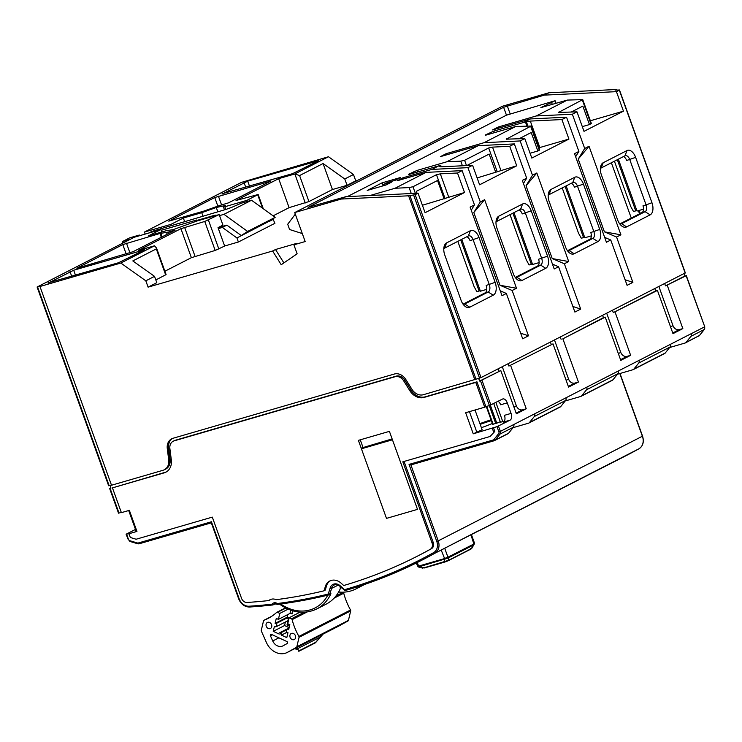 <?xml version="1.0" encoding="UTF-8"?>
<svg xmlns="http://www.w3.org/2000/svg" width="742" height="742" viewBox="0 0 742 742"><rect width="100%" height="100%" fill="white"/><g stroke="black" fill="none" stroke-linecap="round" stroke-linejoin="round"><path stroke-width="1.11" d="M361.437 448.799L392.453 439.793L417.505 509.374L386.489 518.38L361.437 448.799L392.388 439.616M224.631 246.001L238.386 242.003L274.93 223.296L272.88 218.816M273.473 219.242L268.975 221.543L275.18 217.323L251.519 200.238L241.224 203.225L233.433 206.61A8.44 0.761 -19.8 0 1 224.26 209.912L151.86 231.411L148.558 233.099M218.361 228.601L222.377 227.442L236.93 237.95L268.919 221.385M236.93 237.95L238.386 242.003M216.098 215.458A8.44 0.761 -19.8 0 0 216.247 215.217A8.44 0.761 -19.8 0 0 212.657 215.857L194.719 221.06L194.97 221.765M194.719 221.06L196.899 219.947L161.153 230.317M130.332 239.267L122.458 241.549L129.711 237.839L139.329 235.047A8.44 0.761 -19.8 0 0 132.725 237.765A8.44 0.761 -19.8 0 0 131.436 238.692A8.44 0.761 -19.8 0 0 131.436 238.701M139.329 235.047L139.561 235.715M122.458 241.549L122.986 243.024M219.53 215.625L223.963 214.336L247.624 231.43L275.18 217.323M247.624 231.43L241.363 235.483M218.037 227.701L226.876 225.141L241.419 235.65M222.377 227.442L226.876 225.141M251.519 200.238L223.963 214.336M439.106 551.056L438.624 551.38M478.432 530.771L437.91 551.77M438.707 551.334L439.171 551.083M425.556 558.299L421.79 560.229A641.301 522.785 62.9 0 1 345.438 590.456A1.122 0.64 73.9 0 1 344.483 589.695L340.253 585.846A7.874 6.418 -117.1 0 0 330.051 588.258A42.758 34.855 62.9 0 1 328.001 594.11A640.17 521.867 62.9 0 1 277.304 603.524L277.786 604.359L274.364 603.83A3.942 3.209 -117.1 0 0 273.427 604.637L275.495 603.58M479.174 530.669L625.97 455.718A641.301 522.785 -117.1 0 0 638.908 448.808L434.729 553.328A641.301 522.785 62.9 0 1 421.79 560.229C397.369 572.731 371.89 582.813 345.373 590.484M475.019 410.001L482.133 429.748L473.248 433.81L497.001 426.65L510.069 420.157A5.63 3.218 73.8 0 0 511.071 413.405L507.278 402.86A5.63 3.218 73.8 0 0 502.807 398.946A5.63 3.218 73.8 0 0 502.482 399.075L489.414 405.568L480.491 380.794L479.61 381.054L500.813 370.592L480.491 380.794M493.458 427.68L494.812 431.436L490.072 436.491L402.823 461.812L432.067 543.033A5.63 4.582 62.9 0 1 430.314 549.266A635.671 518.204 62.9 0 1 417.486 556.11A635.671 518.204 62.9 0 1 343.704 585.521L341.199 583.24A12.373 10.091 -117.1 0 0 329.763 581.014A12.373 10.091 -117.1 0 0 325.172 587.015A38.25 31.183 62.9 0 1 323.948 590.827A635.671 518.204 62.9 0 1 276.191 599.666A9.563 7.8 -117.1 0 0 270.06 599.712A9.563 7.8 -117.1 0 0 268.799 600.556A635.671 518.204 62.9 0 1 247.03 602.467A5.63 4.582 62.9 0 1 241.54 598.34L212.305 517.118L136.129 539.23L130.323 537.486L128.969 533.739L136.945 531.42L129.358 510.338L121.382 512.648L112.459 487.874L165.308 472.274A14.061 11.464 62.9 0 0 166.384 471.893M490.072 436.491L494.812 431.436M404.075 461.45L433.226 542.439A5.63 4.582 -117.1 0 1 431.473 548.672A635.671 518.204 -117.1 0 1 418.646 555.517L417.486 556.11M323.948 590.827L325.107 590.233A38.25 31.183 -117.1 0 0 326.332 586.43A12.373 10.091 62.9 0 1 330.357 580.736M268.799 600.556L269.967 599.963A9.563 7.8 62.9 0 1 270.654 599.443M135.498 529.417L126.279 534.129L128.969 533.739M493.727 403.555L500.386 422.059A5.63 0.51 -19.8 0 0 502.779 421.632L504.356 421.178M492.864 424.257L496.806 423.172A33.752 3.042 -19.8 0 0 500.266 421.725M479.926 423.608A28.688 2.578 160.2 0 1 491.037 419.796M491.343 420.649A19.691 1.772 -19.8 0 0 480.195 424.378M481.391 427.698A19.691 1.772 -19.8 0 0 492.363 423.469M492.298 428.273L493.653 432.029M112.459 487.874L164.149 472.867A14.061 11.464 -117.1 0 0 165.809 472.209A14.061 11.464 -117.1 0 0 171.328 459.994L169.881 448.567A8.44 6.882 62.9 0 1 173.192 441.24A8.44 6.882 62.9 0 1 174.194 440.841L395.078 376.732A8.44 6.882 62.9 0 1 403.602 380.729L409.881 390.756A14.061 11.464 -117.1 0 0 424.099 397.415L475.789 382.418L484.712 407.191L465.651 412.719L473.248 433.81M417.505 509.374L389.411 431.362L358.395 440.358L386.489 518.38L417.505 509.374M475.789 382.418L476.948 381.824L485.871 406.597L489.414 405.568M409.881 390.756L411.04 390.162A14.061 11.464 62.9 0 0 425.259 396.822L476.948 381.824M411.04 390.162L404.761 380.136A8.44 6.882 -117.1 0 0 396.237 376.138L175.353 440.247A8.44 6.882 -117.1 0 0 174.351 440.646L173.192 441.24M121.298 512.416L118.516 513.167L109.593 488.394L110.846 487.717M136.945 531.42L136.185 531.318L128.691 510.524M108.824 485.63L111.43 485.008L110.011 485.416L110.957 488.051L109.593 488.394M684.115 273.64L684.94 275.941L686.137 275.727L665.509 285.883L684.94 275.941M704.436 329.235A1.122 0.612 -141.3 0 1 704.362 329.429A1.122 0.612 -141.3 0 1 704.251 329.522A2.81 2.291 -117.1 0 0 704.557 326.888L691.21 333.696A2.81 2.291 62.9 0 1 690.904 336.349L686.081 342.377A2.81 2.291 62.9 0 1 685.45 342.887A2.81 2.291 62.9 0 1 685.126 343.017L670.286 347.33A29.532 2.662 160.2 0 0 669.831 347.275M617.632 373.996A29.532 2.662 160.2 0 1 618.077 374.051L632.917 369.739A2.81 2.291 62.9 0 0 633.251 369.609L664.572 353.572A2.81 2.291 -117.1 0 0 665.194 353.062L670.026 347.043A2.81 2.291 -117.1 0 0 670.323 344.381L691.201 333.687M565.423 400.726A29.532 2.662 160.2 0 1 565.877 400.773L580.717 396.469A2.81 2.291 62.9 0 0 581.042 396.33A2.81 2.291 62.9 0 0 581.672 395.82L612.994 379.783L617.817 373.764A2.81 2.291 -117.1 0 0 618.123 371.102L639.001 360.408A2.81 2.291 62.9 0 1 638.704 363.07L633.872 369.099A2.81 2.291 62.9 0 1 633.251 369.609M507.63 433.875A2.81 2.291 -117.1 0 0 507.955 433.745A2.81 2.291 -117.1 0 0 508.585 433.235L513.408 427.207A2.81 2.291 -117.1 0 0 513.714 424.554L534.592 413.851A2.81 2.291 62.9 0 1 534.296 416.522L529.463 422.541A2.81 2.291 62.9 0 1 528.842 423.051A2.81 2.291 62.9 0 1 528.508 423.19L513.668 427.494A29.532 2.662 160.2 0 0 513.223 427.448M436.769 541.41L438.234 540.862A11.251 9.173 62.9 0 1 434.729 553.328A1.122 0.649 -119.1 0 1 433.616 552.632A10.128 8.255 62.9 0 0 436.769 541.41L409.046 464.409L410.892 464.909L438.234 540.862L642.377 436.231M617.817 373.764L586.495 389.791A2.81 2.291 62.9 0 0 586.801 387.138L534.592 413.86M654.824 288.629L655.65 290.938L657.421 290.419L672.985 333.65L682.844 328.595L667.281 285.373M657.421 290.419L613.309 312.614L655.65 290.938M602.615 315.35L603.45 317.659L605.222 317.14L620.785 360.371L630.644 355.325L615.081 312.094M605.222 317.14L562.872 338.816L603.45 317.659M508.066 363.756L508.901 366.056L553.013 343.871L568.576 387.092L578.435 382.047L562.872 338.816M553.013 343.871L508.901 366.056M500.813 370.592L516.376 413.813L526.236 408.768L510.672 365.537M484.712 407.191L485.871 406.597M476.911 432.419L469.426 411.625M479.61 381.054L478.655 378.411L423.376 394.716A11.251 9.173 62.9 0 1 412.005 389.392L405.726 379.357A11.251 9.173 -117.1 0 0 394.345 374.033L173.025 438.272A11.251 9.173 -117.1 0 0 171.69 438.8A11.251 9.173 -117.1 0 0 167.275 448.567L168.722 460.003A11.251 9.173 62.9 0 1 164.307 469.769A11.251 9.173 62.9 0 1 162.98 470.298L111.513 485.24L39.966 286.505L41.125 285.911L37.1 287.024L134.283 237.245L160.875 229.528L148.548 235.835L166.931 230.502L172.775 229.77L197.001 221.005L219.15 214.568L204.755 221.45L180.927 228.684L138.3 250.508L154.466 245.815L156.543 248.041L156.312 248.895L132.818 260.924L154.522 276.358L156.803 282.683L148.103 287.145L272.62 251L281.218 264.736L297.125 253.783L293.897 244.823L305.175 241.549L294.732 212.555L502.39 106.264L548.913 92.759L544.276 95.134L616.435 91.656L619.496 90.005L615.099 90.107L616.259 89.513L548.913 92.759M498.207 368.802L499.041 371.102M502.288 366.715L516.358 405.809A5.63 4.582 62.9 0 0 522.693 409.797L526.236 408.768M550.416 342.081L551.241 344.381M498.151 401.292A5.63 3.218 -106.2 0 1 500.627 404.789L507.278 402.86M511.071 413.405L504.43 415.334A5.63 3.218 -106.2 0 1 503.428 422.087L510.069 420.157M164.947 469.445A11.251 9.173 -117.1 0 0 170.103 459.344L168.657 447.918A11.251 9.173 62.9 0 1 172.589 438.411M664.684 283.583L665.509 285.883M658.896 286.542L672.975 325.645A5.63 4.582 62.9 0 0 679.301 329.624L682.844 328.595M612.475 310.304L613.309 312.614M606.696 313.263L620.766 352.367A5.63 4.582 62.9 0 0 627.101 356.345L630.644 355.325M560.275 337.026L561.1 339.335M554.487 339.994L568.567 379.088A5.63 4.582 62.9 0 0 574.892 383.076L578.435 382.047M612.039 380.433A2.81 2.291 -117.1 0 0 612.373 380.303A2.81 2.291 -117.1 0 0 612.994 379.783M586.495 389.791L581.672 395.82M559.83 407.154A2.81 2.291 -117.1 0 0 560.164 407.024A2.81 2.291 -117.1 0 0 560.785 406.514L565.617 400.485A2.81 2.291 -117.1 0 0 565.914 397.833M277.304 603.524A5.064 4.127 -117.1 0 0 272.064 604.164A1.122 0.603 -143.5 0 0 273.427 604.637A1.122 0.918 62.9 0 1 272.889 604.943A1.122 0.621 -96.5 0 1 272.768 604.98A1.122 0.621 -96.5 0 1 272.064 604.164A640.17 521.867 62.9 0 1 249.034 606.214A10.128 8.255 62.9 0 1 239.156 598.775L211.433 521.765L211.266 522.72L238.683 598.859L239.156 598.775M328.762 594.917A1.122 0.64 -103.9 0 1 328.001 594.11A1.122 0.547 -155.8 0 0 329.457 594.425A1.122 0.918 62.9 0 1 328.938 594.88A641.301 522.785 62.9 0 1 277.786 604.359M338.167 585.132L331.563 588.415A43.88 35.774 62.9 0 1 329.457 594.425L330.171 594.268M360.918 585.67A43.88 35.774 62.9 0 1 355.9 588.935A43.88 35.774 62.9 0 1 350.706 590.994A43.88 35.774 62.9 0 1 338.621 592.014M330.913 593.683A43.88 35.774 62.9 0 1 316.741 608.978L326.026 604.22A43.88 35.774 -117.1 0 0 340.93 587.163M340.736 587.849A39.382 32.101 -117.1 0 0 341.691 587.859M392.193 439.088L362.115 447.825L362.3 448.344M362.115 447.825L392.138 438.912M360.26 439.82L362.986 447.38M423.172 567.704L424.034 567.816A1.122 0.64 73.8 0 0 424.489 567.936A1.122 0.64 73.8 0 0 424.554 567.908L444.736 562.056M448.242 560.711L470.706 549.201A1.122 0.918 -117.1 0 0 471.226 548.718L470.363 548.598M447.816 558.142L419.573 566.6L424.034 567.816L448.502 560.349L471.226 548.718L473.85 544.832L447.816 558.142L447.936 557.205L443.735 558.809A1.122 0.64 -106.2 0 0 444.18 559.468L444.356 561.917A1.122 0.64 -106.2 0 0 444.81 562.037L422.625 568.103M443.735 558.809L419.137 565.942A1.122 0.64 73.8 0 0 419.573 566.6L417.802 565.951M418.34 566.693L418.952 566.777L418.34 566.693M473.415 543.663L474.175 543.765L473.85 544.832A1.122 0.918 -117.1 0 0 473.841 544.007L447.936 557.205L444.699 548.236M444.885 559.245L441.184 550.035M340.151 587.683L340.93 587.228M341.83 587.089L340.198 588.109M341.116 587.645A36.006 29.346 -117.1 0 0 341.274 587.571A36.006 29.346 -117.1 0 0 341.339 587.534A36.006 29.346 62.9 0 1 340.634 587.896L341.274 587.571M292.793 610.842L292.06 613.977L290.623 613.309M289.055 618.105L287.145 617.214L287.766 614.58M289.64 625.543L288.898 625.2A1.122 0.918 62.9 0 1 288.174 623.911M299.119 612.642L299.239 612.122M261.286 630.338L263.521 620.85A1.122 0.918 62.9 0 1 264.013 620.247A59.063 48.156 -117.1 0 0 267.899 618.522A59.063 48.156 -117.1 0 0 276.608 612.465A1.122 0.918 62.9 0 1 277.517 612.354L279.79 613.411L278.389 619.375L276.284 618.401L275.115 623.382L275.811 623.707A1.688 1.373 62.9 0 1 275.106 626.684L274.41 626.359L273.242 631.34L278.612 633.826A1.688 1.373 62.9 0 1 280.318 632.963L279.966 634.456L280.411 633.009A1.688 1.373 62.9 0 1 281.422 635.133L286.792 637.619L287.97 632.648L287.265 632.323A1.688 1.373 62.9 0 1 287.97 629.337L288.675 629.661L289.844 624.69L287.738 623.716L289.148 617.743L291.421 618.8A1.122 0.918 62.9 0 1 292.107 619.644A59.063 48.156 -117.1 0 0 298.915 636.423A1.122 0.918 62.9 0 1 299.054 637.322L296.819 646.811A1.122 0.918 62.9 0 1 296.42 647.367L287.488 652.311A17.103 13.95 62.9 0 1 287.154 652.487A17.103 13.95 62.9 0 1 266.443 642.563L261.37 631.117A1.122 0.918 62.9 0 1 261.286 630.338M272.731 640.977A8.44 6.882 -117.1 0 0 282.952 645.874A8.44 6.882 -117.1 0 0 283.11 645.781L287.2 643.518A1.122 0.918 -117.1 0 0 286.904 641.533L271.489 634.391A1.122 0.918 -117.1 0 0 270.413 635.736L272.731 640.977L278.89 637.823M293.461 633.538A3.376 2.755 -117.1 0 0 291.226 633.52A3.376 2.755 -117.1 0 0 289.899 636.497A3.376 2.755 -117.1 0 0 292.06 639.511A3.376 2.755 -117.1 0 0 294.296 639.53A3.376 2.755 -117.1 0 0 295.613 636.553A3.376 2.755 -117.1 0 0 293.461 633.538M269.615 622.482A3.376 2.755 -117.1 0 0 267.38 622.464A3.376 2.755 -117.1 0 0 266.053 625.45A3.376 2.755 -117.1 0 0 268.214 628.455A3.376 2.755 -117.1 0 0 270.45 628.474A3.376 2.755 -117.1 0 0 271.767 625.497A3.376 2.755 -117.1 0 0 269.615 622.482M287.154 652.487L338.779 626.062A17.103 13.95 -117.1 0 0 339.113 625.886L348.044 620.933A1.122 0.918 -117.1 0 0 348.443 620.377L350.678 610.898A1.122 0.918 -117.1 0 0 350.539 609.998A59.063 48.156 62.9 0 1 343.732 593.22A1.122 0.918 -117.1 0 0 343.045 592.376L342.656 592.19M339.289 592.079L338.287 592.589M300 612.187L289.148 617.743M288.23 624.402L287.006 625.033L289.491 626.183M289.009 618.318L288.174 620.052A1.688 1.373 -117.1 0 0 287.126 617.91L288.527 618.559M275.115 623.382L287.145 617.214M276.228 626.702L287.544 620.906A1.688 1.373 -117.1 0 0 288.174 620.052L287.006 625.033M289.139 627.676L284.548 625.543L285.382 622.019M273.242 631.34L284.548 625.543M286.31 629.902L280.318 632.963M280.411 633.009L286.264 630.014M287.089 632.23L281.422 635.133M290.753 610.184L289.992 613.439L292.292 612.975M289.992 613.439L278.389 619.375M288.119 609.145L279.79 613.411M297.709 647.089A5.63 4.582 -117.1 0 0 296.624 649.157L294.398 648.777M322.371 634.002C324.161 632.907 323.475 633.918 320.321 637.026A5.63 4.582 62.9 0 1 321.397 634.957M298.924 651.142A1.122 0.918 62.9 0 0 299.286 651.059L315.248 642.887A1.122 0.918 -117.1 0 0 315.675 642.322L299.703 650.493A1.122 0.918 62.9 0 1 299.286 651.059A1.122 1.122 0 0 1 298.321 651.086L298.303 651.077A1.122 1.03 -66.6 0 0 298.321 651.086L298.321 651.086A1.122 1.03 -66.6 0 0 299.703 650.493L296.624 649.157L320.321 637.026L315.675 642.322A1.122 0.612 41.3 0 1 315.582 642.628A1.122 0.612 41.3 0 1 315.508 642.693A1.122 0.612 41.3 0 1 315.48 642.711M523.444 183.497L526.681 178.173L514.345 143.911L478.265 145.655L440.386 156.645L446.183 153.677L446.601 154.846M572.87 306.465L580.689 309.099L574.883 312.067L558.559 266.74L552.475 264.124M580.689 309.099L564.365 263.762L552.215 258.559L568.715 261.536L536.828 172.979L526.022 185.815L552.215 258.559M446.183 153.677L484.072 142.687L520.142 140.943L532.478 175.205L526.022 185.815M514.345 143.911L509.708 146.285L516.729 165.791L479.601 184.795L472.58 165.29L467.942 167.664L480.278 201.926L473.823 212.537L500.006 285.28L516.506 288.267L512.156 290.493L528.48 335.82L522.683 338.797L506.359 293.461L502.009 295.687L470.122 207.129L474.472 204.903L462.136 170.632L426.066 172.376L395.032 188.264L370.026 195.517M426.066 172.376L397.044 180.798L402.841 177.83L431.863 169.408L438.819 165.846L408.471 174.63M478.265 145.655L446.656 161.83L416.967 170.447L408.369 174.361M484.072 142.687L515.681 126.502L485.324 135.294M520.142 140.943L524.789 138.569L531.81 158.074L568.928 139.069L561.907 119.564L566.545 117.19L530.474 118.933L523.509 122.495L493.82 131.111L485.231 135.016M530.474 118.933L492.586 129.924L498.392 126.956L536.271 115.956L572.351 114.222L576.988 111.847L558.466 112.45L582.748 99.614L567.305 100.077L536.271 115.956M347.349 196.611L506.461 115.168L555.099 100.726L540.853 107.618L567.305 100.077M387.129 182.634L383.651 184.415L391.628 182.096L385.896 185.027L367.234 190.444L382.019 182.875L400.689 177.459L395.106 180.315L387.129 182.634M462.136 170.632L457.499 173.007L464.52 192.512L422.393 205.256M464.52 192.512L425.083 212.704L418.052 193.198L415.158 194.682L408.601 195.805L474.843 379.783M576.988 111.847L584.01 131.353L623.456 111.161L616.435 91.656M584.687 148.483L578.231 159.094L604.415 231.838L620.915 234.815L589.037 146.257L584.687 148.483L572.351 114.222M620.915 234.815L616.565 237.041L632.889 282.377L627.092 285.345L610.768 240.009L606.418 242.244L574.531 153.677L578.881 151.451L566.545 117.19M532.478 175.205L536.828 172.979M568.715 261.536L564.365 263.762M558.559 266.74L554.209 268.966L522.331 180.408L526.681 178.173M480.278 201.926L484.628 199.7L473.823 212.537M516.506 288.267L484.628 199.7M685.144 272.982L481.011 377.604L476.002 379.19L409.769 195.211M446.591 242.894L470.372 230.725A10.128 5.797 73.8 0 1 479.017 237.533L495.146 282.34A10.685 6.112 73.8 0 1 493.235 295.177L469.751 307.207A10.128 5.797 73.8 0 1 464.473 305.815A10.128 5.797 73.8 0 1 461.107 300.389L444.792 255.053A10.128 5.797 73.8 0 1 444.106 246.539A10.128 5.797 73.8 0 1 446.591 242.894L444.569 248.143A5.63 3.218 73.8 0 0 443.781 248.83M513.316 273.668L496.992 228.332A10.128 5.797 73.8 0 1 496.315 219.817A10.128 5.797 73.8 0 1 498.8 216.172L522.581 203.994A10.128 5.797 73.8 0 1 531.216 210.811L547.54 256.148A10.128 5.797 73.8 0 1 545.732 268.307L521.951 280.485A10.128 5.797 73.8 0 1 516.673 279.085A10.128 5.797 73.8 0 1 513.316 273.668M565.525 246.947L549.201 201.611A10.128 5.797 73.8 0 1 548.514 193.096A10.128 5.797 73.8 0 1 551 189.451L574.781 177.273A10.128 5.797 73.8 0 1 583.425 184.09L599.74 229.426A10.128 5.797 73.8 0 1 597.941 241.586L574.16 253.764A10.128 5.797 73.8 0 1 568.882 252.363A10.128 5.797 73.8 0 1 565.525 246.947M603.209 162.73A10.128 5.797 73.8 0 0 600.723 166.375A10.128 5.797 73.8 0 0 601.4 174.889L617.539 219.697A10.685 6.112 73.8 0 0 621.082 225.42A10.685 6.112 73.8 0 0 626.647 226.885L650.14 214.865A10.128 5.797 73.8 0 0 651.949 202.705L635.625 157.369A10.128 5.797 73.8 0 0 626.99 150.552L603.209 162.73L601.178 167.97A5.63 3.218 73.8 0 0 600.399 168.666M616.454 90.042L616.259 89.513M203.123 216.534L201.731 212.685L183.348 218.018L171.022 224.334L144.44 232.051L241.447 182.384L328.483 156.738L294.843 173.962L299.582 175.557L323.076 163.537L344.78 178.97L347.061 185.296L355.761 180.844L353.48 174.518L328.483 156.738M357.904 180.223L355.761 180.844M294.732 212.555L341.255 199.051L408.601 195.805M39.966 286.505L120.825 263.039L145.822 280.819L148.103 287.145M164.307 469.769L165.29 469.269A11.251 9.173 -117.1 0 0 169.705 459.493L168.258 448.066A11.251 9.173 62.9 0 1 172.19 438.568M460.699 239.879L479.119 291.04L476.902 291.68L474.119 286.672L457.805 241.363M480.167 290.502L479.119 291.04M461.747 239.351L480.417 291.207L486.789 289.361M462.971 304.053A5.63 3.218 73.8 0 0 464.353 304.146A5.63 3.218 73.8 0 0 464.687 304.016L488.18 291.996A6.186 3.543 73.8 0 0 489.275 284.557L473.146 239.749A5.63 3.218 73.8 0 0 468.675 235.835A5.63 3.218 73.8 0 0 468.35 235.965L444.569 248.143M463.156 304.118L485.073 292.895A6.186 3.543 -106.2 0 0 486.177 285.457L495.146 282.34M466.783 236.772A5.63 3.218 -106.2 0 1 470.048 240.658L479.017 237.533M512.908 213.158L531.318 264.319L529.102 264.959L526.319 259.941L510.014 214.642M532.366 263.781L531.318 264.319M539.137 262.594L532.617 264.486L513.946 212.62M515.18 277.332A5.63 3.218 73.8 0 0 516.562 277.425A5.63 3.218 73.8 0 0 516.886 277.295L540.668 265.117A5.63 3.218 73.8 0 0 541.669 258.364L525.355 213.028A5.63 3.218 73.8 0 0 520.884 209.114A5.63 3.218 73.8 0 0 520.55 209.244L496.769 221.422A5.63 3.218 73.8 0 0 495.99 222.108M515.356 277.387L537.57 266.026A5.63 3.218 -106.2 0 0 538.571 259.264L547.54 256.148M518.983 210.051A5.63 3.218 -106.2 0 1 522.247 213.928L531.216 210.811M565.107 186.437L583.527 237.598L581.311 238.238L578.528 233.22L562.213 187.921M584.575 237.06L583.527 237.598M566.155 185.899L584.826 237.765L591.337 235.873M567.389 250.61A5.63 3.218 73.8 0 0 568.762 250.703A5.63 3.218 73.8 0 0 569.095 250.573L592.877 238.395A5.63 3.218 73.8 0 0 593.878 231.643L577.554 186.307A5.63 3.218 73.8 0 0 573.093 182.393A5.63 3.218 73.8 0 0 572.759 182.523L548.978 194.692A5.63 3.218 73.8 0 0 548.19 195.387M567.565 250.666L589.779 239.295A5.63 3.218 -106.2 0 0 590.78 232.543L599.74 229.426M571.192 183.32A5.63 3.218 -106.2 0 1 574.456 187.207L583.425 184.09M383.141 185.834L382.019 182.875M528.48 335.82L520.661 333.186M500.006 285.28L512.156 290.493M431.863 169.408L467.942 167.664M402.841 177.83L403.258 178.989M471.235 210.218L474.472 204.903M506.359 293.461L500.266 290.845M395.032 188.264L409.12 187.578L412.979 186.724L415.362 193.328M445.042 198.494L436.472 174.695L412.979 186.724M436.472 174.695L440.331 173.841L457.499 173.007M444.17 198.939L437.53 180.492L416.355 191.325L417.05 193.254M472.58 165.29L440.98 166.811L439.626 166.598L440.025 166.189L440.247 166.811M438.819 165.846L440.887 165.744L440.025 166.189M440.887 165.744L441.277 166.802M516.729 165.791L477.134 177.932M446.656 161.83L460.745 161.153L464.603 160.3L466.505 165.587M497.242 171.773L488.672 147.973L464.603 160.3M495.795 172.515L489.154 154.058L467.979 164.9L468.193 165.503M488.672 147.973L492.53 147.12L509.708 146.285M384.068 185.565L383.651 184.415M144.44 232.051L145.172 234.082M272.62 251L275.514 249.516L296.8 243.339L293.897 244.823M323.076 163.537L332.435 189.544L347.061 185.296M332.435 189.544L308.941 201.564L289.102 207.649L273.112 215.829M225.095 245.862L215.189 250.444L191.371 257.678L164.891 271.229M155.82 279.947L166.106 274.596L156.543 248.041M145.822 280.819L154.522 276.358M120.825 263.039L154.466 245.815M168.406 232.051L159.947 233.489L122.801 244.591L76.843 268.214L133.096 251.696L175.131 230.178L168.406 232.051L168.879 233.378M47.98 282.897L118.534 262.742L144.671 249.757L73.69 270.227L48.082 283.166M219.15 214.568L222.943 225.114L218.018 227.636L224.659 246.084M160.875 229.528L161.765 231.996M183.348 218.018L184.73 221.867M171.022 224.334L171.513 225.707M225.809 209.439L224.845 206.749L223.314 206.554L224.492 209.847M224.845 206.749L246.993 200.321L247.392 201.434M289.102 207.649L278.667 178.655L236.03 200.479L258.16 194.515L246.993 200.321M278.667 178.655L294.843 173.962L305.277 202.956M223.314 206.554L225.336 205.515L216.274 207.5L201.731 212.685M221.997 193.82L292.543 173.665L318.68 160.689L247.698 181.15L222.09 194.089M218.955 205.738L228.536 202.844L271.006 181.02L214.744 197.53L168.777 221.153L203.456 211.22L218.955 205.738M217.823 211.785L216.274 207.5M353.48 174.518L344.78 178.97M302.3 233.563L289.593 229.519L287.701 224.251L295.307 214.16M544.276 95.134L503.614 107.256L308.134 207.315L345.902 196.676L341.255 199.051M418.052 193.198L345.902 196.676M623.456 111.161L590.363 120.76M571.062 112.135L582.832 106.106L589.473 124.563L591.355 123.506L582.711 99.502M589.473 124.563L582.312 126.632M498.809 128.116L498.392 126.956M632.889 282.377L625.07 279.743M604.415 231.838L616.565 237.041M589.037 146.257L578.231 159.094M575.644 156.775L578.881 151.451M610.768 240.009L604.674 237.403M523.509 122.495L530.307 121.085L561.907 119.564M568.928 139.069L538.952 147.788M518.862 138.856L531.207 132.53L537.848 150.988L539.731 149.93L531.087 125.936M537.848 150.988L530.066 153.242M524.789 138.569L506.257 139.171L531.124 126.038L515.681 126.502M526.866 125.964L525.577 122.393M283.889 262.891L275.514 249.516M611.371 162.758L631.275 218.055M638.398 210.645L639.539 213.826M617.316 159.715L635.727 210.867L633.51 211.516L630.728 206.499L614.422 161.2M639.177 210.422L640.263 213.455M636.775 210.338L635.727 210.867M619.987 223.834L641.978 212.574A5.63 3.218 -106.2 0 0 642.98 205.822L646.087 204.922L629.763 159.586A5.63 3.218 73.8 0 0 625.293 155.672A5.63 3.218 73.8 0 0 624.968 155.801L601.178 167.97M643.546 209.151L637.035 211.043L618.355 159.178M623.391 156.599A5.63 3.218 -106.2 0 1 626.656 160.485L635.625 157.369M619.598 223.694A6.186 3.543 73.8 0 0 621.221 223.843A6.186 3.543 73.8 0 0 621.592 223.704L645.076 211.674A5.63 3.218 73.8 0 0 646.087 204.922L651.949 202.705M212.852 216.395L212.657 215.857M440.043 550.61A5.63 4.582 62.9 0 1 439.969 550.657L480.241 530.038M433.616 552.632A640.17 521.867 62.9 0 1 344.483 589.695L344.307 590.233A1.122 1.122 0 0 0 345.42 590.465M126.585 534.166L128.496 539.471A1.688 1.373 62.9 0 0 129.674 540.658A1.122 0.51 106.7 0 0 129.933 541.437A1.122 0.51 106.7 0 0 130.156 541.41M211.433 521.765L138.235 543.014A1.688 1.373 62.9 0 1 137.52 543.005L129.674 540.658M409.046 464.409L493.328 439.95A1.688 1.373 62.9 0 0 493.903 439.561A1.122 0.612 38.7 0 0 495.239 440.062A2.81 2.291 62.9 0 1 494.617 440.572A2.81 2.291 62.9 0 1 494.283 440.702A1.122 0.64 -106.2 0 1 494.218 440.729A1.122 0.64 -106.2 0 1 493.328 439.95M497.001 426.65L498.912 431.955A1.688 1.373 62.9 0 1 498.726 433.541L493.903 439.561M498.912 431.955L500.377 431.399A2.81 2.291 62.9 0 1 500.071 434.033L495.239 440.062L508.585 433.235M498.466 426.103L500.377 431.399L513.714 424.554M432.067 543.033L433.226 542.439M425.259 396.822L424.099 397.415M404.761 380.136L403.602 380.729M395.078 376.732L396.237 376.138M175.353 440.247L174.194 440.841M164.149 472.867L165.308 472.274M686.313 275.597L704.733 326.758L686.137 275.727M698.463 336.191A2.81 2.291 -117.1 0 0 698.797 336.061A2.81 2.291 -117.1 0 0 699.418 335.542A1.122 0.612 38.7 0 0 699.539 335.449L704.362 329.429L704.52 326.777M686.081 342.377L699.418 335.542L704.251 329.522L690.904 336.349M685.45 342.887L699.539 335.449A1.122 0.612 38.7 0 0 699.604 335.319M494.153 440.748L410.892 464.909M513.408 427.207L500.071 434.033A1.122 0.612 -141.3 0 1 498.726 433.532M481.957 380.238L490.879 405.011M586.801 387.138L618.123 371.102M639.001 360.417L670.323 344.381M495.879 402.461L502.779 421.632M490.351 405.243L496.806 423.172M486.706 406.356L493.17 424.294M495.739 423.552L489.275 405.605M110.076 488.31L118.998 513.084M679.301 329.624L672.744 332.982M627.101 356.345L620.544 359.703M574.892 383.076L568.335 386.424M566.146 380.331L568.567 379.088M618.346 353.609L620.766 352.367M670.555 326.879L672.975 325.645M670.026 347.043L638.704 363.07M633.872 369.099L665.194 353.062M529.463 422.541L560.785 406.514M565.617 400.485L534.296 416.522M272.639 604.971A641.301 522.785 62.9 0 1 249.822 606.993A1.122 0.612 -93.6 0 1 249.683 607.039A1.122 0.612 -93.6 0 1 249.034 606.214M238.85 598.729L238.683 598.859C241.002 604.257 244.674 606.984 249.683 607.039L272.768 604.98A1.122 1.122 0 0 0 273.158 604.86L275.653 603.58M138.235 543.014A1.122 0.64 73.8 0 0 139.125 543.803A1.122 0.64 73.8 0 0 139.19 543.775L211.507 522.785L137.771 543.784A1.122 0.51 -73.3 0 1 137.52 543.005M139.023 543.812A2.81 2.291 62.9 0 1 138.003 543.756A1.122 0.51 -73.3 0 1 137.771 543.784L129.933 541.437L128.496 539.471M128.19 539.434L126.103 534.259M280.726 603.997A42.192 34.392 -117.1 0 0 327.769 595.167M330.051 588.258A1.122 0.482 14.4 0 0 331.563 588.415A6.752 5.5 -117.1 0 1 334.067 585.123C335.338 584.121 337.332 584.538 340.077 586.375L344.538 590.196M340.253 585.846L340.077 586.375M620.006 373.486L642.591 436.222C644.232 441.898 643.008 446.1 638.918 448.808A1.122 0.649 60.9 0 0 638.918 448.808A11.251 9.173 -117.1 0 0 642.414 436.342L619.811 373.551M522.693 409.797L516.135 413.155M513.937 407.052L516.358 405.809M325.172 587.015L326.332 586.43M430.314 549.266L431.473 548.672M444.875 562.009L447.983 560.841A1.122 0.918 62.9 0 0 448.122 560.785L444.81 562.037A1.122 0.64 -106.2 0 0 444.875 562.009M448.316 557.075A1.122 0.918 62.9 0 1 448.326 557.901L448.502 560.349A1.122 0.918 62.9 0 1 448.122 560.785L471.782 548.357M417.292 562.501L418.571 566.044L419.137 565.942M473.841 544.007L470.947 534.797M271.572 616.379L264.013 620.247M296.819 646.811L348.443 620.377M350.678 610.898L299.054 637.322M298.915 636.423L350.539 609.998M292.107 619.644L307.03 612.011M334.076 598.163L343.732 593.22M291.421 618.8L304.183 612.261M335.931 596.012L343.045 592.376M288.851 628.882L287.97 629.337M275.811 623.707L287.126 617.91M285.865 608.078L277.517 612.354M348.044 620.933L296.42 647.367M287.488 652.311L339.113 625.886M272.305 634.762L270.413 635.736M685.191 273.084L619.329 90.172M415.158 194.682L481.011 377.604M37.582 286.941L109.13 485.676M168.722 460.003L169.705 459.493M168.258 448.066L167.275 448.567M464.01 304.211L464.687 304.016L469.751 307.207M493.235 295.177L488.18 291.996L485.073 292.895M468.35 235.965L470.372 230.725M545.732 268.307L540.668 265.117L537.57 266.026M516.209 277.489L516.886 277.295L521.951 280.485M498.8 216.172L496.769 221.422M520.55 209.244L522.581 203.994M597.941 241.586L592.877 238.395L589.779 239.295M572.759 182.523L574.781 177.273M568.418 250.768L569.095 250.573L574.16 253.764M551 189.451L548.978 194.692M440.331 173.841L448.706 197.103M411.263 193.532L409.12 187.578M413.767 173.118L413.303 171.838M416.967 170.447L417.533 172.023M462.414 165.781L460.745 161.153M492.53 147.12L500.906 170.382M165.67 274.911L156.312 248.895M208.419 220.068L218.862 249.052M215.189 250.444L204.755 221.45M184.591 227.302L195.035 256.296M191.371 257.678L180.927 228.684M160.921 233.257L162.201 236.8M167.182 234.249L166.57 232.552M173.711 230.91L173.507 230.354M126.196 254.024L122.801 244.591M126.474 243.209L129.971 252.92M161.302 237.255L159.947 233.489M73.69 270.227L75.489 275.236M71.714 276.33L70.017 271.609M262.538 208.196L257.724 194.821M299.582 175.557L308.941 201.564M245.732 187.253L244.035 182.532M247.698 181.15L249.507 186.159M218.408 196.148L221.589 204.977M217.842 206.137L214.744 197.53M479.545 378.16L413.609 195.025M506.461 115.168L503.614 107.256M507.278 105.874L510.125 113.776M555.099 100.726L556.046 103.342M558.865 112.051L559.088 112.673M590.92 123.821L582.349 100.022M552.271 104.436L551.436 102.108M530.307 121.085L539.824 147.519M506.656 138.773L506.879 139.394M490.62 133.773L490.156 132.493M493.82 131.111L494.385 132.679M527.877 125.908L526.449 121.948M539.295 150.246L530.725 126.446M620.841 223.917L621.592 223.704L626.647 226.885M650.14 214.865L645.076 211.674L641.978 212.574M624.968 155.801L626.99 150.552M410.827 464.937L494.218 440.729L507.955 433.745M492.688 424.378L486.251 406.486M612.373 380.303L581.042 396.33M560.164 407.024L528.842 423.051M277.693 604.387L328.854 594.908M328.697 594.936A1.122 1.122 0 0 0 329.096 594.815L330.162 594.268M355.9 588.935L364.823 584.362M638.918 448.808L625.97 455.718M279.382 604.034C292.051 612.985 304.508 614.626 316.741 608.978M422.819 568.168L418.126 566.897L416.216 563.039M471.689 548.514L474.602 543.45L471.411 534.565M263.939 620.284L271.6 616.361M289.009 628.224L286.848 629.327M289.074 627.945L279.252 632.982M285.485 607.884L276.766 612.345M315.248 642.887A1.122 1.122 0 0 0 315.582 642.628L323.058 634.113M37.1 287.024L108.647 485.76M263.271 208.725L258.16 194.515M685.358 272.963L619.477 89.968"/></g></svg>
